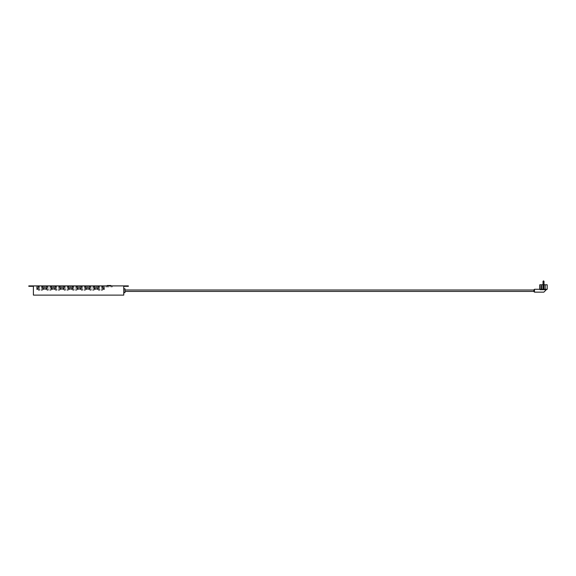 <?xml version="1.0" encoding="UTF-8"?>
<svg xmlns="http://www.w3.org/2000/svg" width="576" height="576" viewBox="0 0 576 576"><rect width="100%" height="100%" fill="white"/><g stroke="black" fill="none" stroke-linecap="round" stroke-linejoin="round"><path stroke-width="0.43" stroke-dasharray="2.88 2.16" d="M541.476 284.782L541.987 284.782L541.476 284.782M543.521 284.782L544.01 284.782L543.521 284.782M546.869 284.782L547.178 288.662L546.869 284.782M547.178 288.662L547.178 284.782L539.762 284.782L540.173 284.782L539.762 284.782L539.762 288.662L540.173 288.662L540.173 284.782L540.173 288.662L539.762 288.662M543.931 289.274L543.931 284.782L543.931 289.274L543.11 289.274L543.11 284.782L543.11 289.274L540.23 289.274L546.71 289.274L543.931 289.274L543.931 284.782M541.728 284.782L541.728 289.274M546.71 289.274L540.23 289.274L540.029 289.685L546.329 289.685L543.881 292.14L534.47 292.14L534.47 289.274L540.029 289.274L540.029 289.685M547.2 289.274L546.329 289.685M545.206 284.782L545.206 289.274M543.11 289.274L543.11 284.782M543.031 284.782L543.031 281.326L544.01 281.326L543.031 281.326L544.01 281.326L544.01 284.782M541.476 288.662L541.987 288.662L541.476 288.662M533.858 289.894L533.858 291.528M533.858 289.994L533.858 291.427L533.858 289.994M124.985 289.994L124.985 291.427L124.985 289.994M124.985 292.651L124.985 288.763M123.761 292.651L123.761 288.763L123.761 292.651M123.761 295.106L123.761 286.315L128.362 286.315L128.362 285.905L28.8 285.905L28.8 286.315L33.401 286.315L33.401 295.106L123.761 295.106M126.886 286.315L124.07 286.315L127.541 286.315L124.07 286.315L126.886 286.315L126.886 285.905L124.718 285.905L127.541 285.905L124.07 285.905L127.541 285.905L124.07 285.905L127.541 285.905L126.886 286.315M124.718 286.315L124.07 285.905L124.718 286.315M30.269 286.315L33.091 286.315L29.621 286.315L33.091 286.315L29.621 285.905L33.091 285.905L29.621 285.905L33.091 285.905L29.621 285.905L30.269 286.315M32.436 286.315L33.091 285.905L32.436 286.315M105.768 285.905L112.313 285.905L105.768 285.905L105.768 286.927L105.768 285.905M36.468 285.905L44.438 285.905L36.468 285.905L36.468 289.483L41.429 289.483L41.429 286.517L42.89 286.517L41.429 286.517M45.05 285.905L53.028 285.905L45.05 285.905L45.05 289.483L50.018 289.483L50.018 286.517L51.473 286.517L50.018 286.517M53.64 285.905L61.61 285.905L53.64 285.905L53.64 289.483L58.601 289.483L58.601 286.517L60.062 286.517L58.601 286.517M62.222 285.905L70.2 285.905L62.222 285.905L62.222 289.483L67.19 289.483L67.19 286.517L68.645 286.517L67.19 286.517M70.812 285.905L78.782 285.905L70.812 285.905L70.812 289.483L75.773 289.483L75.773 286.517L77.234 286.517L75.773 286.517M79.402 285.905L87.372 285.905L79.402 285.905L79.402 289.483L84.362 289.483L84.362 286.517L85.817 286.517L84.362 286.517M87.984 285.905L95.954 285.905L87.984 285.905L87.984 289.483L92.952 289.483L92.952 286.517L94.406 286.517L92.952 286.517M96.574 285.905L104.544 285.905L96.574 285.905L96.574 289.483L101.534 289.483L101.534 286.517L102.989 286.517L101.534 286.517M41.429 289.483L42.89 289.483L42.89 286.517M42.89 289.483L43.61 289.483L43.61 286.517L44.316 286.517L43.61 286.517M43.61 289.483L44.316 289.483L44.316 286.517M44.316 289.483L39.478 289.483L39.478 286.517L38.016 286.517L39.478 286.517M39.478 289.483L38.016 289.483L38.016 286.517M38.016 289.483L37.296 289.483L37.296 286.517L36.59 286.517L37.296 286.517M37.296 289.483L36.59 289.483L36.59 286.517M43.366 289.483L42.718 288A1.022 0.72 -90 0 1 42.847 286.625L42.804 286.546A1.123 0.792 90 0 0 42.66 288.058L43.006 289.483L42.358 288A1.022 0.72 -90 0 1 42.487 286.625L42.876 286.214L42.444 286.546A1.123 0.792 90 0 0 42.293 288.058L43.006 289.483M37.901 289.483L38.606 288.058A1.123 0.792 90 0 0 38.462 286.546L38.419 286.625A1.022 0.72 -90 0 1 38.549 288L37.901 289.483L37.462 289.483L38.189 288A1.022 0.72 -90 0 0 38.059 286.625L37.879 286.423M41.263 289.483L42.386 289.483L41.263 289.483L41.263 290.506L42.386 290.506L41.263 290.506M38.52 289.483L39.643 289.483L38.52 289.483L38.52 290.506L39.643 290.506L38.52 290.506M50.018 289.483L51.473 289.483L51.473 286.517M51.473 289.483L52.193 289.483L52.193 286.517L52.906 286.517L52.193 286.517M52.193 289.483L52.906 289.483L52.906 286.517M52.906 289.483L48.06 289.483L48.06 286.517L46.606 286.517L48.06 286.517M48.06 289.483L46.606 289.483L46.606 286.517M46.606 289.483L45.886 289.483L45.886 286.517L45.173 286.517L45.886 286.517M45.886 289.483L45.173 289.483L45.173 286.517M51.948 289.483L51.3 288A1.022 0.72 -90 0 1 51.437 286.625L51.394 286.546A1.123 0.792 90 0 0 51.242 288.058L51.588 289.483L50.94 288A1.022 0.72 -90 0 1 51.077 286.625L51.458 286.214L51.026 286.546A1.123 0.792 90 0 0 50.882 288.058L51.588 289.483M46.49 289.483L47.196 288.058A1.123 0.792 90 0 0 47.052 286.546L47.002 286.625A1.022 0.72 -90 0 1 47.138 288L46.49 289.483L46.044 289.483L46.778 288A1.022 0.72 -90 0 0 46.642 286.625L46.469 286.423M49.853 289.483L50.976 289.483L49.853 289.483L49.853 290.506L50.976 290.506L49.853 290.506M47.102 289.483L48.226 289.483L47.102 289.483L47.102 290.506L48.226 290.506L47.102 290.506M58.601 289.483L60.062 289.483L60.062 286.517M60.062 289.483L60.782 289.483L60.782 286.517L61.488 286.517L60.782 286.517M60.782 289.483L61.488 289.483L61.488 286.517M61.488 289.483L56.65 289.483L56.65 286.517L55.188 286.517L56.65 286.517M56.65 289.483L55.188 289.483L55.188 286.517M55.188 289.483L54.468 289.483L54.468 286.517L53.762 286.517L54.468 286.517M54.468 289.483L53.762 289.483L53.762 286.517M60.538 289.483L59.89 288A1.022 0.72 -90 0 1 60.019 286.625L59.976 286.546A1.123 0.792 90 0 0 59.832 288.058L60.178 289.483L59.53 288A1.022 0.72 -90 0 1 59.659 286.625L60.048 286.214L59.616 286.546A1.123 0.792 90 0 0 59.472 288.058L60.178 289.483M55.073 289.483L55.786 288.058A1.123 0.792 90 0 0 55.634 286.546L55.591 286.625A1.022 0.72 -90 0 1 55.721 288L55.073 289.483L54.634 289.483L55.361 288A1.022 0.72 -90 0 0 55.231 286.625L55.051 286.423M58.435 289.483L59.558 289.483L58.435 289.483L58.435 290.506L59.558 290.506L58.435 290.506M55.692 289.483L56.815 289.483L55.692 289.483L55.692 290.506L56.815 290.506L55.692 290.506M67.19 289.483L68.645 289.483L68.645 286.517M68.645 289.483L69.372 289.483L69.372 286.517L70.078 286.517L69.372 286.517M69.372 289.483L70.078 289.483L70.078 286.517M70.078 289.483L65.232 289.483L65.232 286.517L63.778 286.517L65.232 286.517M65.232 289.483L63.778 289.483L63.778 286.517M63.778 289.483L63.058 289.483L63.058 286.517L62.345 286.517L63.058 286.517M63.058 289.483L62.345 289.483L62.345 286.517M69.12 289.483L68.472 288A1.022 0.72 -90 0 1 68.609 286.625L68.566 286.546A1.123 0.792 90 0 0 68.414 288.058L68.76 289.483L68.112 288A1.022 0.72 -90 0 1 68.249 286.625L68.63 286.214L68.198 286.546A1.123 0.792 90 0 0 68.054 288.058L68.76 289.483M63.662 289.483L64.368 288.058A1.123 0.792 90 0 0 64.224 286.546L64.174 286.625A1.022 0.72 -90 0 1 64.31 288L63.662 289.483L63.216 289.483L63.95 288A1.022 0.72 -90 0 0 63.814 286.625L63.641 286.423M67.025 289.483L68.148 289.483L67.025 289.483L67.025 290.506L68.148 290.506L67.025 290.506M64.274 289.483L65.398 289.483L64.274 289.483L64.274 290.506L65.398 290.506L64.274 290.506M75.773 289.483L77.234 289.483L77.234 286.517M77.234 289.483L77.954 289.483L77.954 286.517L78.66 286.517L77.954 286.517M77.954 289.483L78.66 289.483L78.66 286.517M78.66 289.483L73.822 289.483L73.822 286.517L72.367 286.517L73.822 286.517M73.822 289.483L72.367 289.483L72.367 286.517M72.367 289.483L71.64 289.483L71.64 286.517L70.934 286.517L71.64 286.517M71.64 289.483L70.934 289.483L70.934 286.517M77.71 289.483L77.062 288A1.022 0.72 -90 0 1 77.198 286.625L77.148 286.546A1.123 0.792 90 0 0 77.004 288.058L77.35 289.483L76.702 288A1.022 0.72 -90 0 1 76.831 286.625L77.22 286.214L76.788 286.546A1.123 0.792 90 0 0 76.644 288.058L77.35 289.483M72.245 289.483L72.958 288.058A1.123 0.792 90 0 0 72.806 286.546L72.763 286.625A1.022 0.72 -90 0 1 72.893 288L72.245 289.483L71.806 289.483L72.533 288A1.022 0.72 -90 0 0 72.403 286.625L72.223 286.423M75.607 289.483L76.73 289.483L75.607 289.483L75.607 290.506L76.73 290.506L75.607 290.506M72.864 289.483L73.987 289.483L72.864 289.483L72.864 290.506L73.987 290.506L72.864 290.506M84.362 289.483L85.817 289.483L85.817 286.517M85.817 289.483L86.544 289.483L86.544 286.517L87.25 286.517L86.544 286.517M86.544 289.483L87.25 289.483L87.25 286.517M87.25 289.483L82.404 289.483L82.404 286.517L80.95 286.517L82.404 286.517M82.404 289.483L80.95 289.483L80.95 286.517M80.95 289.483L80.23 289.483L80.23 286.517L79.517 286.517L80.23 286.517M80.23 289.483L79.517 289.483L79.517 286.517M86.299 289.483L85.651 288A1.022 0.72 -90 0 1 85.781 286.625L85.738 286.546A1.123 0.792 90 0 0 85.586 288.058L85.932 289.483L85.284 288A1.022 0.72 -90 0 1 85.421 286.625L85.853 286.294L85.378 286.546A1.123 0.792 90 0 0 85.226 288.058L85.932 289.483M80.834 289.483L81.54 288.058A1.123 0.792 90 0 0 81.396 286.546L81.346 286.625A1.022 0.72 -90 0 1 81.482 288L80.834 289.483L80.388 289.483L81.122 288A1.022 0.72 -90 0 0 80.986 286.625L80.813 286.423M84.197 289.483L85.32 289.483L84.197 289.483L84.197 290.506L85.32 290.506L84.197 290.506M81.446 289.483L82.577 289.483L81.446 289.483L81.446 290.506L82.577 290.506L81.446 290.506M92.952 289.483L94.406 289.483L94.406 286.517M94.406 289.483L95.126 289.483L95.126 286.517L95.832 286.517L95.126 286.517M95.126 289.483L95.832 289.483L95.832 286.517M95.832 289.483L90.994 289.483L90.994 286.517L89.539 286.517L90.994 286.517M90.994 289.483L89.539 289.483L89.539 286.517M89.539 289.483L88.812 289.483L88.812 286.517L88.106 286.517L88.812 286.517M88.812 289.483L88.106 289.483L88.106 286.517M94.882 289.483L94.234 288A1.022 0.72 -90 0 1 94.37 286.625L94.32 286.546A1.123 0.792 90 0 0 94.176 288.058L94.522 289.483L93.874 288A1.022 0.72 -90 0 1 94.003 286.625L94.392 286.214L93.96 286.546A1.123 0.792 90 0 0 93.816 288.058L94.522 289.483M89.424 289.483L90.13 288.058A1.123 0.792 90 0 0 89.978 286.546L89.935 286.625A1.022 0.72 -90 0 1 90.072 288L89.424 289.483L88.978 289.483L89.705 288A1.022 0.72 -90 0 0 89.575 286.625L89.395 286.423M92.779 289.483L93.91 289.483L92.779 289.483L92.779 290.506L93.91 290.506L92.779 290.506M90.036 289.483L91.159 289.483L90.036 289.483L90.036 290.506L91.159 290.506L90.036 290.506M101.534 289.483L102.989 289.483L102.989 286.517M102.989 289.483L103.716 289.483L103.716 286.517L104.422 286.517L103.716 286.517M103.716 289.483L104.422 289.483L104.422 286.517M104.422 289.483L99.576 289.483L99.576 286.517L98.122 286.517L99.576 286.517M99.576 289.483L98.122 289.483L98.122 286.517M98.122 289.483L97.402 289.483L97.402 286.517L96.696 286.517L97.402 286.517M97.402 289.483L96.696 289.483L96.696 286.517M103.471 289.483L102.823 288A1.022 0.72 -90 0 1 102.953 286.625L102.91 286.546A1.123 0.792 90 0 0 102.758 288.058L103.104 289.483L102.456 288A1.022 0.72 -90 0 1 102.593 286.625L102.982 286.214L102.55 286.546A1.123 0.792 90 0 0 102.398 288.058L103.104 289.483M98.006 289.483L98.712 288.058A1.123 0.792 90 0 0 98.568 286.546L98.525 286.625A1.022 0.72 -90 0 1 98.654 288L98.006 289.483L97.56 289.483L98.294 288A1.022 0.72 -90 0 0 98.158 286.625L97.985 286.423M101.369 289.483L102.492 289.483L101.369 289.483L101.369 290.506L102.492 290.506L101.369 290.506M98.618 289.483L99.749 289.483L98.618 289.483L98.618 290.506L99.749 290.506L98.618 290.506M103.342 289.483L103.342 286.517M97.776 289.483L97.776 286.517M102.614 289.483L102.614 286.517M98.496 289.483L98.496 286.517M97.646 289.483L98.352 288.058A1.123 0.792 90 0 0 98.208 286.546L98.028 286.344M94.752 289.483L94.752 286.517M89.186 289.483L89.186 286.517M94.032 289.483L94.032 286.517M89.914 289.483L89.914 286.517M86.17 289.483L86.17 286.517M80.604 289.483L80.604 286.517M85.442 289.483L85.442 286.517M81.324 289.483L81.324 286.517M77.58 289.483L77.58 286.517M72.014 289.483L72.014 286.517M76.86 289.483L76.86 286.517M72.742 289.483L72.742 286.517M68.998 289.483L68.998 286.517M63.432 289.483L63.432 286.517M68.27 289.483L68.27 286.517M64.152 289.483L64.152 286.517M60.408 289.483L60.408 286.517M54.842 289.483L54.842 286.517M59.688 289.483L59.688 286.517M55.562 289.483L55.562 286.517M51.818 289.483L51.818 286.517M46.26 289.483L46.26 286.517M51.098 289.483L51.098 286.517M46.98 289.483L46.98 286.517M43.236 289.483L43.236 286.517M37.67 289.483L37.67 286.517M42.516 289.483L42.516 286.517M38.39 289.483L38.39 286.517M89.057 289.483L89.77 288.058A1.123 0.792 90 0 0 89.618 286.546L89.446 286.344M80.474 289.483L81.18 288.058A1.123 0.792 90 0 0 81.036 286.546L80.856 286.344M71.885 289.483L72.59 288.058A1.123 0.792 90 0 0 72.446 286.546L72.274 286.344M63.302 289.483L64.008 288.058A1.123 0.792 90 0 0 63.864 286.546L63.684 286.344M54.713 289.483L55.418 288.058A1.123 0.792 90 0 0 55.274 286.546L55.102 286.344M46.13 289.483L46.836 288.058A1.123 0.792 90 0 0 46.685 286.546L46.512 286.344M37.541 289.483L38.246 288.058A1.123 0.792 90 0 0 38.102 286.546L37.93 286.344M105.768 286.927L112.313 286.927L105.768 286.927M107.201 285.494L107.201 286.927L110.88 286.927L110.88 285.905M107.201 285.905L107.201 286.927L110.88 286.927L110.88 285.494M112.313 286.927L112.313 285.905L112.313 286.927M98.654 288L98.294 288M98.712 288.058L98.352 288.058M98.568 286.546L98.208 286.546M98.525 286.625L98.158 286.625M102.823 288L102.456 288M102.953 286.625L102.593 286.625M102.91 286.546L102.55 286.546M102.758 288.058L102.398 288.058M90.072 288L89.705 288M90.13 288.058L89.77 288.058M89.978 286.546L89.618 286.546M89.935 286.625L89.575 286.625M94.234 288L93.874 288M94.37 286.625L94.003 286.625M94.32 286.546L93.96 286.546M94.176 288.058L93.816 288.058M81.482 288L81.122 288M81.54 288.058L81.18 288.058M81.396 286.546L81.036 286.546M81.346 286.625L80.986 286.625M85.651 288L85.284 288M85.781 286.625L85.421 286.625M85.738 286.546L85.378 286.546M85.586 288.058L85.226 288.058M72.893 288L72.533 288M72.958 288.058L72.59 288.058M72.806 286.546L72.446 286.546M72.763 286.625L72.403 286.625M77.062 288L76.702 288M77.198 286.625L76.831 286.625M77.148 286.546L76.788 286.546M77.004 288.058L76.644 288.058M64.31 288L63.95 288M64.368 288.058L64.008 288.058M64.224 286.546L63.864 286.546M64.174 286.625L63.814 286.625M68.472 288L68.112 288M68.609 286.625L68.249 286.625M68.566 286.546L68.198 286.546M68.414 288.058L68.054 288.058M55.721 288L55.361 288M55.786 288.058L55.418 288.058M55.634 286.546L55.274 286.546M55.591 286.625L55.231 286.625M59.89 288L59.53 288M60.019 286.625L59.659 286.625M59.976 286.546L59.616 286.546M59.832 288.058L59.472 288.058M47.138 288L46.778 288M47.196 288.058L46.836 288.058M47.052 286.546L46.685 286.546M47.002 286.625L46.642 286.625M51.3 288L50.94 288M51.437 286.625L51.077 286.625M51.394 286.546L51.026 286.546M51.242 288.058L50.882 288.058M38.549 288L38.189 288M38.606 288.058L38.246 288.058M38.462 286.546L38.102 286.546M38.419 286.625L38.059 286.625M42.718 288L42.358 288M42.847 286.625L42.487 286.625M42.804 286.546L42.444 286.546M42.66 288.058L42.293 288.058M544.01 281.326L543.578 281.758M543.031 281.326L543.456 281.758M543.521 280.901L543.521 281.75L543.521 280.901M541.987 288.662L541.987 284.782M540.965 288.662L540.965 284.782M44.438 289.483L44.438 285.905M53.028 289.483L53.028 285.905M61.61 289.483L61.61 285.905M70.2 289.483L70.2 285.905M78.782 289.483L78.782 285.905M87.372 289.483L87.372 285.905M95.954 289.483L95.954 285.905M104.544 289.483L104.544 285.905M127.541 286.315L127.541 285.905M124.07 286.315L124.07 285.905M29.621 286.315L29.621 285.905M33.091 286.315L33.091 285.905M102.492 290.506L102.492 289.483M99.749 290.506L99.749 289.483M93.91 290.506L93.91 289.483M91.159 290.506L91.159 289.483M85.32 290.506L85.32 289.483M82.577 290.506L82.577 289.483M76.73 290.506L76.73 289.483M73.987 290.506L73.987 289.483M68.148 290.506L68.148 289.483M65.398 290.506L65.398 289.483M59.558 290.506L59.558 289.483M56.815 290.506L56.815 289.483M50.976 290.506L50.976 289.483M48.226 290.506L48.226 289.483M42.386 290.506L42.386 289.483M39.643 290.506L39.643 289.483"/><path stroke-width="0.86" d="M539.741 289.274L539.762 284.782L547.178 284.782L547.178 288.662M540.029 289.685L540.029 289.274L534.47 289.274L534.47 292.14L543.881 292.14L546.329 289.685L540.029 289.685L540.23 289.274L547.2 289.274L547.2 288.662M545.206 284.782L545.206 289.274M546.329 289.685L546.71 289.274M541.728 284.782L541.728 289.274M543.931 289.274L543.931 284.782M543.11 289.274L543.11 284.782M544.01 284.782L544.01 281.326L543.031 281.326L543.031 284.782M533.858 289.894L534.47 289.274L533.858 289.894L533.858 291.528L534.47 292.14L533.858 291.528M533.858 289.994L124.985 289.994M123.761 288.763L124.985 288.763L124.985 292.651L123.761 292.651M123.761 295.106L123.761 286.315L128.362 286.315L128.362 285.905L28.8 285.905L28.8 286.315L33.401 286.315L33.401 295.106L123.761 295.106M110.88 285.905L110.88 285.494L107.201 285.494L107.201 285.905M543.031 281.326L543.456 280.894M544.01 281.326L543.578 280.894M533.858 291.427L124.985 291.427"/></g></svg>
